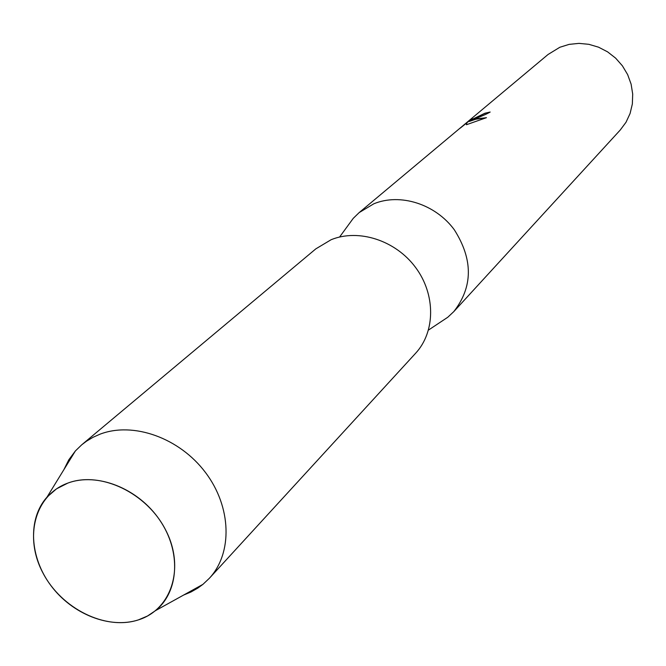 <?xml version="1.0" encoding="UTF-8"?>
<svg xmlns="http://www.w3.org/2000/svg" width="666" height="666" viewBox="0 0 666 666"><rect width="100%" height="100%" fill="white"/><g stroke="black" fill="none" stroke-linecap="round" stroke-linejoin="round"><path stroke-width="1" d="M67.824 483.1C34.915 494.955 23.834 537.012 42.832 572.752C61.355 608.666 105.544 630.727 138.428 619.88C171.587 609.59 185.09 567.657 165.826 530.352C147.053 492.882 100.433 470.695 67.824 483.1L56.485 488.861L47.061 497.044C27.514 518.764 29.495 557.051 50.907 585.581C72.178 614.194 109.857 629.187 138.428 619.88L147.511 616L155.594 610.58C179.112 591.641 181.294 551.348 159.607 519.913C138.17 488.336 97.094 472.119 67.824 483.1M439.485 322.76L447.768 317.257L453.796 311.613C473.027 286.846 473.201 259.565 454.304 229.762C435.414 204.037 400.233 192.874 373.826 203.788L359.149 212.604L353.23 218.373L347.361 226.398M474.791 118.839L469.314 121.445L474.025 119.48L486.463 117.666L466.433 124.725L466.849 122.877L459.107 128.946L472.261 118.473L470.038 120.379L484.915 113.237L490.159 112.03C487.237 113.794 482.117 116.059 474.791 118.839M453.796 311.613L620.271 129.987L626.007 122.278L630.086 113.495L632.35 103.971L632.7 94.064L631.11 84.149L627.647 74.617L622.419 65.842L615.642 58.15L607.575 51.848L598.534 47.178L588.861 44.322L578.937 43.373L569.147 44.372L559.856 47.261L548.076 54.47L359.149 212.604M489.976 112.188L484.965 113.345L470.088 120.488M470.229 120.046L460.381 128.03M486.122 117.774L477.314 118.69L469.314 121.445M466.849 122.877L466.5 124.692M183.608 595.063L190.984 591.999L197.844 588.078L202.922 584.365L209.357 578.288C232.834 553.03 231.577 506.859 205.428 472.435C179.479 437.878 133.275 421.428 100.025 434.174L93.024 437.296L86.53 441.175L81.735 444.796L75.383 450.949L68.814 459.79L63.828 469.763M209.357 578.288L415.634 353.238C435.481 331.843 435.755 294.489 415.609 267.491C395.637 240.384 358.691 228.438 331.135 239.71L315.842 248.851L81.735 444.796M339.593 237.021L353.23 218.373M428.521 330.045L447.768 317.257M47.061 497.044L75.383 450.949M155.594 610.58L202.922 584.365"/></g></svg>
